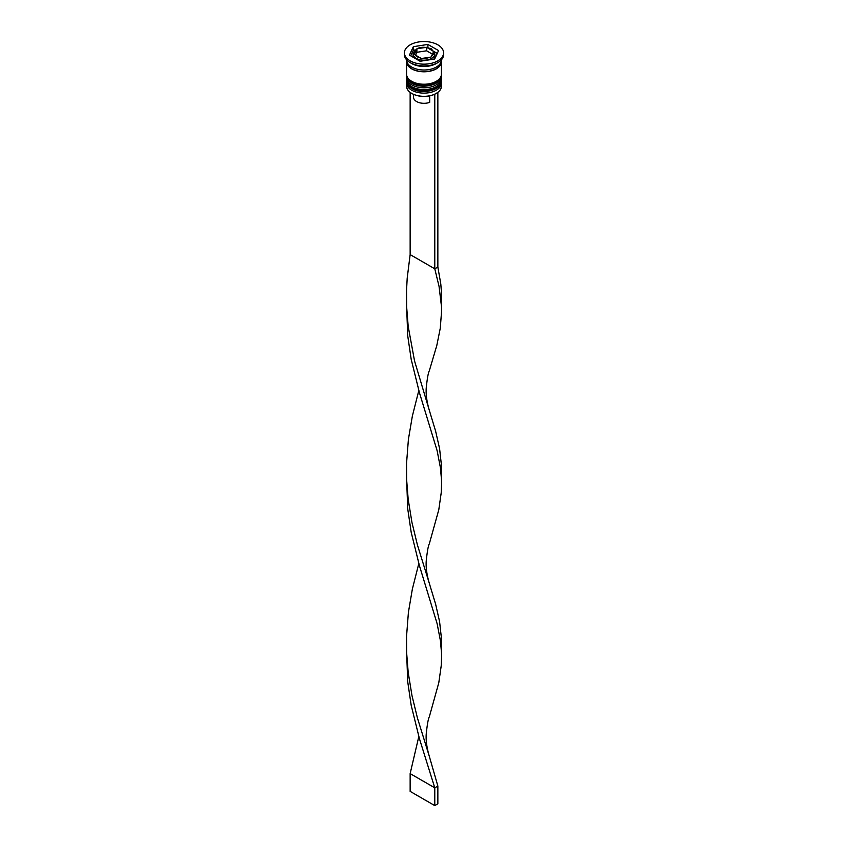<?xml version="1.0" encoding="UTF-8"?>
<svg xmlns="http://www.w3.org/2000/svg" width="848" height="848" viewBox="0 0 848 848"><rect width="100%" height="100%" fill="white"/><g stroke="black" fill="none" stroke-linecap="round" stroke-linejoin="round"><path stroke-width="1.27" d="M433.71 51.421L426.608 47.318L417.894 48.59L416.887 48.824L414.29 54.431L421.392 58.533L431.113 57.028L433.71 51.421M433.794 59.137A10.886 6.286 0 0 0 434.886 56.403L434.886 53.912A10.886 6.286 180 0 1 428.166 59.72A10.886 6.286 180 0 1 416.304 58.364A10.886 6.286 180 0 1 413.114 53.912L413.114 56.403A10.886 6.286 0 0 0 413.22 57.293M436.158 93.46A16.981 9.805 180 0 1 436.01 93.556A16.981 9.805 180 0 1 434.367 94.382A16.981 9.805 180 0 1 411.99 93.556L411.683 93.375A17.416 10.059 0 0 0 436.317 93.375A17.416 10.059 0 0 0 441.416 86.263L441.416 83.072A17.416 10.059 180 0 1 430.667 92.358A17.416 10.059 180 0 1 411.683 90.174A17.416 10.059 180 0 1 406.584 83.072A17.416 10.059 180 0 1 406.68 82.033M441.32 82.033A17.416 10.059 180 0 1 441.416 83.072M441.32 76.702A17.416 10.059 180 0 1 441.416 77.73A17.416 10.059 180 0 1 430.667 87.026A17.416 10.059 180 0 1 411.683 84.842A17.416 10.059 180 0 1 406.584 77.73A17.416 10.059 180 0 1 406.68 76.702M404.411 52.852L404.411 54.632A19.589 11.31 0 0 0 410.146 62.625L411.683 63.515A17.416 10.059 0 0 0 436.317 63.515L437.854 62.625A19.589 11.31 0 0 0 443.589 54.632L443.589 52.852A19.589 11.31 0 0 0 437.854 44.849A19.589 11.31 0 0 0 416.506 42.4A19.589 11.31 0 0 0 404.411 52.852A19.589 11.31 0 0 0 410.146 60.844A19.589 11.31 0 0 0 431.494 63.303A19.589 11.31 0 0 0 443.589 52.852M411.683 63.515L410.146 62.625A19.589 11.31 0 0 0 437.854 62.625M406.584 77.73L406.584 79.511A17.416 10.059 0 0 0 411.683 86.623A17.416 10.059 0 0 0 430.667 88.796A17.416 10.059 0 0 0 441.416 79.511L441.416 77.73M406.648 60.844A17.416 10.059 0 0 0 406.584 61.734L406.584 74.179A17.416 10.059 0 0 0 411.683 81.291A17.416 10.059 0 0 0 430.667 83.464A17.416 10.059 0 0 0 441.416 74.179L441.416 61.734A17.416 10.059 0 0 0 441.352 60.844M406.584 61.734A17.416 10.059 0 0 0 411.683 68.847A17.416 10.059 0 0 0 430.667 71.031A17.416 10.059 0 0 0 441.416 61.734M406.584 59.805L406.584 59.964A17.416 10.059 0 0 0 411.683 67.066A17.416 10.059 0 0 0 430.667 69.25A17.416 10.059 0 0 0 441.416 59.964L441.416 59.805M413.548 94.351L413.548 97.287A10.452 6.031 0 0 0 416.612 101.548A10.452 6.031 0 0 0 429.692 102.343L429.692 95.856M411.99 93.556L411.683 93.375A17.416 10.059 0 0 1 406.584 86.263L406.584 83.072M420.099 61.257L434.664 59.01L438.564 50.594L427.901 44.435L413.336 46.693L409.436 55.109L420.099 61.257M415.032 49.99L413.336 50.244L410.729 55.851M413.336 50.244L413.336 46.693M427.901 47.52L427.901 44.435M437.271 53.403L434.324 51.696M415.594 55.109L416.887 52.3L416.887 48.824M416.887 52.3L426.608 50.795L426.608 47.318M426.608 50.795L432.406 54.155M437.483 92.633L434.367 94.382M410.146 92.358L410.146 254.591L434.78 268.805L437.854 267.035L440.812 284.08L441.448 292.422L441.554 311.555L440.271 328.25L436.805 345.475L429.321 370.799C428.272 372.643 427.233 378.378 426.226 387.981C425.781 394.373 426.809 401.825 429.321 410.337L435.639 431.229L439.593 448.634L441.448 465.425L441.554 484.558L441.204 492.879L438.787 509.775L429.321 543.812C428.272 545.656 427.233 551.38 426.226 560.994C425.781 567.386 426.809 574.827 429.321 583.339L435.639 604.232L439.593 621.648L441.448 638.427L441.554 657.56L441.204 665.881L438.787 682.778L429.321 716.814C428.272 718.659 427.233 724.383 426.226 733.997C425.781 740.389 426.809 747.841 429.321 756.342L437.854 786.043L434.78 787.824L410.146 773.609L418.806 736.583M434.78 94.616L434.78 268.805L439.052 286.38L441.458 306.34M437.854 92.845L437.854 267.035M406.542 304.061L407.729 335.84L411.195 359.34L419.442 392.719L437.133 450.712L440.451 467.873L441.458 479.353M406.542 650.066L407.729 681.856L411.195 705.345L419.442 738.725L434.78 787.824L434.78 805.6L410.146 791.385L410.146 773.609M410.146 254.591L407.188 278.25L406.552 290.26L406.637 306.806L408.174 326.257L414.545 360.941L429.321 410.337M418.806 563.57L412.361 589.063L408.407 612.351L406.552 636.276L406.637 652.812L408.174 672.273L411.99 695.625L417.428 717.98L429.321 756.342M406.542 477.064L407.729 508.853L411.195 532.343L419.442 565.722L437.133 623.715L440.451 640.876L441.458 652.356M418.806 390.568L412.361 416.061L408.407 439.349L406.552 463.273L406.637 479.809L408.174 499.26L411.99 522.622L417.428 544.978L429.321 583.339M434.78 805.6L437.854 803.819L437.854 786.043M406.584 80.761A17.416 10.059 0 0 0 406.584 80.931A17.416 10.059 0 0 0 411.683 88.044A17.416 10.059 0 0 0 430.667 90.227A17.416 10.059 0 0 0 441.416 80.931A17.416 10.059 0 0 0 441.416 80.761M441.416 80.581A17.416 10.059 180 0 1 430.667 89.867A17.416 10.059 180 0 1 411.683 87.683A17.416 10.059 180 0 1 406.584 80.581L406.584 80.931C406.68 84.005 408.471 86.581 411.958 88.637C422.028 95.008 442.147 90.132 441.416 80.931L441.395 80.03M406.584 75.419A17.416 10.059 0 0 0 406.584 75.599A17.416 10.059 0 0 0 411.683 82.712A17.416 10.059 0 0 0 430.667 84.895A17.416 10.059 0 0 0 441.416 75.599A17.416 10.059 0 0 0 441.416 75.419M441.416 75.249A17.416 10.059 180 0 1 430.667 84.535A17.416 10.059 180 0 1 411.683 82.351A17.416 10.059 180 0 1 406.584 75.249L406.584 75.599C406.68 78.673 408.471 81.249 411.958 83.305C422.028 89.676 442.147 84.8 441.416 75.599L441.395 74.698M432.978 50.922A9.582 5.533 0 0 0 430.773 48.94A9.582 5.533 0 0 0 427.339 47.668M431.378 56.381A9.582 5.533 0 0 0 433.445 51.929M422.399 58.3A9.582 5.533 0 0 0 430.106 57.113M415.022 54.781A9.582 5.533 0 0 0 417.227 56.763A9.582 5.533 0 0 0 420.661 58.035M441.193 61.554A17.193 9.932 180 0 1 430.731 70.872A17.193 9.932 180 0 1 411.842 68.762A17.193 9.932 180 0 1 406.807 61.554M425.601 47.403A9.582 5.533 0 0 0 417.894 48.59M416.622 49.322A9.582 5.533 0 0 0 414.555 53.774M406.605 80.03L406.584 80.581M406.605 74.698L406.584 75.249M434.886 53.912L431.431 48.877C421.848 45.633 415.753 47.308 413.114 53.912M406.637 301.316L406.637 306.806"/></g></svg>
